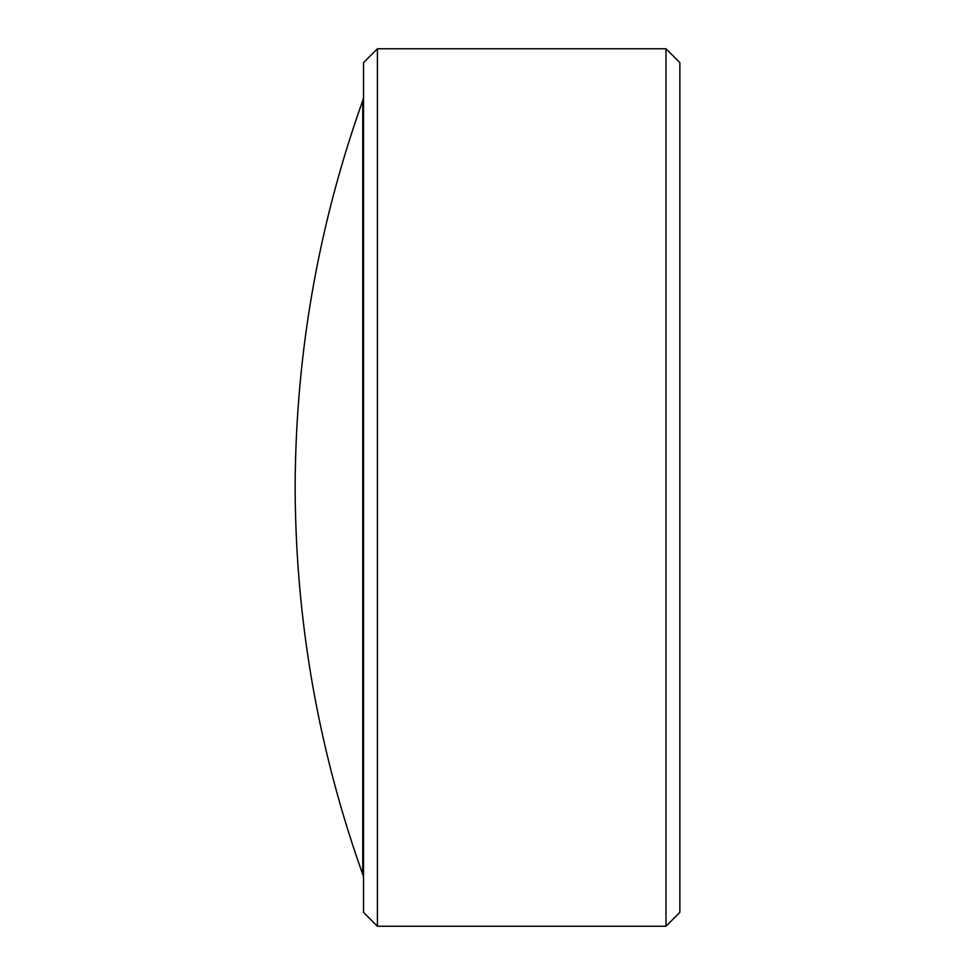 <?xml version="1.0" encoding="UTF-8"?>
<svg xmlns="http://www.w3.org/2000/svg" width="975" height="975" viewBox="0 0 975 975"><rect width="100%" height="100%" fill="white"/><g stroke="black" fill="none" stroke-linecap="round" stroke-linejoin="round"><path stroke-width="0.73" stroke-dasharray="4.88 3.66" d="M363.541 879.023L363.541 95.977L363.541 879.023M679.855 912.381L679.855 62.619M665.986 48.75L665.986 926.25M377.41 926.25L377.41 48.75M363.541 62.619L363.541 912.381M362.749 100.596L362.749 874.404"/><path stroke-width="1.46" d="M362.749 874.404L362.749 100.596C318.155 225.737 295.62 354.705 295.145 487.5C295.62 620.295 318.155 749.263 362.749 874.404A13.869 13.869 0 0 1 363.541 879.023M363.541 912.381L363.541 62.619L377.41 48.75L377.41 926.25L363.541 912.381M665.986 48.75L679.855 62.619L679.855 912.381L665.986 926.25L665.986 48.75L377.41 48.75M362.749 100.596A13.869 13.869 0 0 0 363.541 95.977M665.986 926.25L377.41 926.25"/></g></svg>
